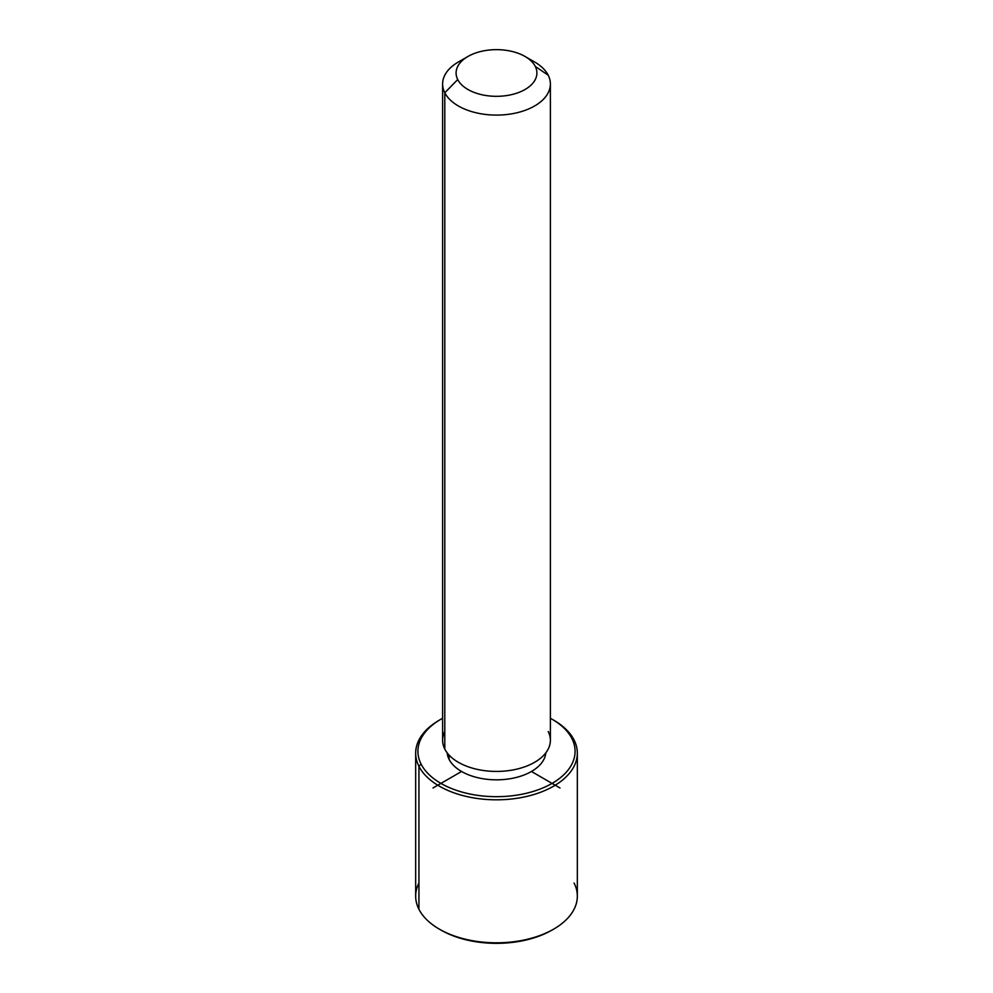 <?xml version="1.0" encoding="UTF-8"?>
<svg xmlns="http://www.w3.org/2000/svg" width="993" height="993" viewBox="0 0 993 993"><rect width="100%" height="100%" fill="white"/><g stroke="black" fill="none" stroke-linecap="round" stroke-linejoin="round"><path stroke-width="1.49" d="M449.097 759.347L449.097 755.114L449.097 759.347A49.402 28.524 180 0 1 447.173 752.843A49.402 28.524 0 0 0 449.097 759.347A49.402 28.524 0 0 0 502.21 779.642A49.402 28.524 0 0 0 545.827 752.843A49.402 28.524 180 0 1 502.21 779.642A49.402 28.524 180 0 1 449.097 759.347M550.383 83.983L550.383 740.319A53.883 31.118 180 0 1 504.159 771.114A53.883 31.118 180 0 1 444.79 749.07L444.79 92.746A53.883 31.118 0 0 0 504.159 114.778A53.883 31.118 0 0 0 550.383 83.983A53.883 31.118 0 0 0 548.21 75.22A53.883 31.118 0 0 0 529.157 59.232M463.843 59.232A53.883 31.118 0 0 0 442.617 83.983A53.883 31.118 0 0 0 444.79 92.746L444.79 749.07A53.883 31.118 180 0 1 442.617 740.319L442.617 83.983M444.79 92.746L457.723 79.552A40.415 23.335 0 0 0 507.882 95.378A40.415 23.335 0 0 0 535.277 66.419L548.21 75.22A53.883 31.118 180 0 1 511.668 113.835A53.883 31.118 180 0 1 444.79 92.746A53.883 31.118 180 0 1 458.394 61.988L467.926 56.489A40.415 23.335 0 0 0 457.723 79.552L444.79 92.746M525.074 56.489L534.606 61.988A53.883 31.118 180 0 1 548.21 75.22L535.277 66.419A40.415 23.335 0 0 0 525.074 56.489A40.415 23.335 0 0 0 467.926 56.489M444.79 731.556A53.883 31.118 0 0 0 444.79 749.07A53.883 31.118 0 0 0 511.668 770.171A53.883 31.118 0 0 0 548.21 731.556M457.723 79.552A40.415 23.335 180 0 1 485.118 50.593A40.415 23.335 180 0 1 535.277 66.419A40.415 23.335 180 0 1 507.882 95.378A40.415 23.335 180 0 1 457.723 79.552M552.071 719.23L553.66 720.148A80.83 46.671 180 0 1 574.066 740.008L571.906 738.544A78.584 45.368 0 0 0 552.071 719.23A78.584 45.368 0 0 0 550.383 718.287A78.584 45.368 180 0 1 571.906 738.544A78.584 45.368 180 0 1 518.631 794.847A78.584 45.368 180 0 1 421.094 764.089A78.584 45.368 180 0 1 442.617 718.287A78.584 45.368 0 0 0 440.929 719.23A78.584 45.368 0 0 0 421.094 764.089A78.584 45.368 0 0 0 518.631 794.847A78.584 45.368 0 0 0 571.906 738.544L574.066 740.008A80.83 46.671 180 0 1 519.252 797.925A80.83 46.671 180 0 1 418.934 766.286L421.094 764.089L418.934 766.286A80.83 46.671 180 0 1 439.34 720.148L440.929 719.23M440.147 719.689A80.83 46.671 0 0 0 415.67 753.141A80.83 46.671 0 0 0 418.934 766.286L418.934 909.278L418.934 766.286A80.83 46.671 0 0 0 507.994 799.34A80.83 46.671 0 0 0 577.33 753.141L577.33 896.145A80.83 46.671 180 0 1 507.994 942.345A80.83 46.671 180 0 1 418.934 909.278A80.83 46.671 0 0 0 439.34 929.138A80.83 46.671 0 0 0 553.66 929.138L552.071 930.056A78.584 45.368 180 0 1 440.929 930.056A78.584 45.368 180 0 1 440.147 929.597A78.584 45.368 0 0 0 552.853 929.597M577.33 753.141A80.83 46.671 0 0 0 574.066 740.008A80.83 46.671 0 0 0 552.853 719.689M418.934 883A80.83 46.671 -0 0 0 418.934 909.278A80.83 46.671 180 0 1 415.67 896.145L415.67 753.141M553.66 929.138A80.83 46.671 0 0 0 574.066 883M461.571 771.474L432.998 787.983M531.429 771.474L560.002 787.983M439.34 929.138L440.929 930.056"/></g></svg>
